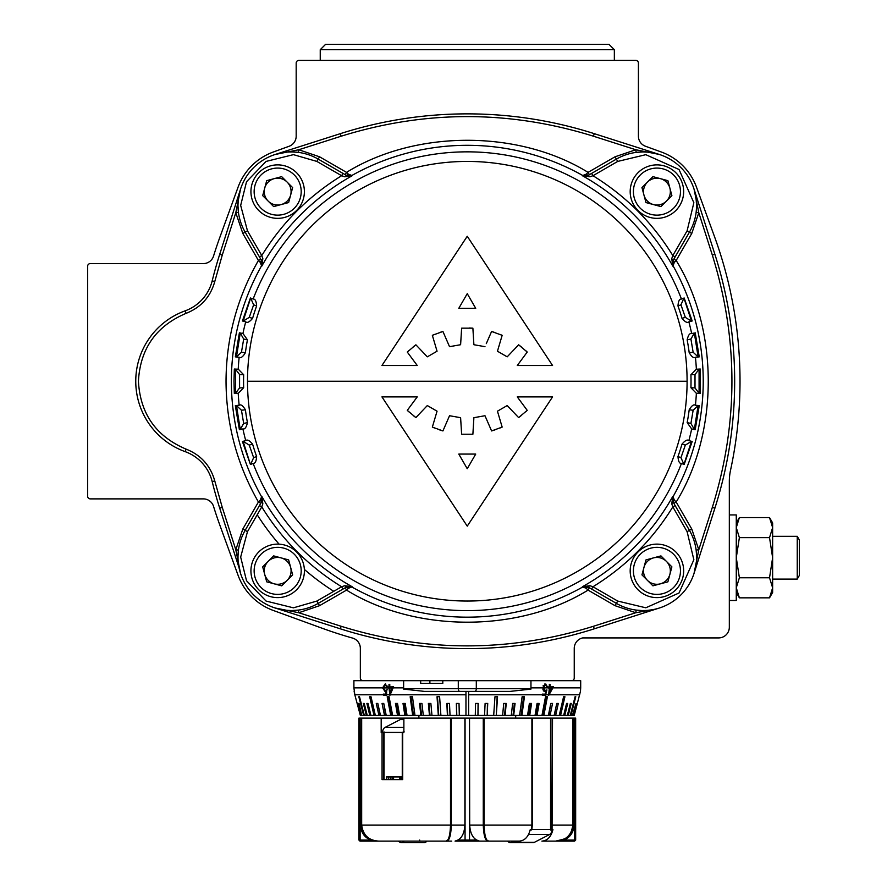 <?xml version="1.0" encoding="UTF-8"?>
<svg xmlns="http://www.w3.org/2000/svg" width="887" height="887" viewBox="0 0 887 887"><rect width="100%" height="100%" fill="white"/><g stroke="black" fill="none" stroke-linecap="round" stroke-linejoin="round"><path stroke-width="1.33" d="M669.885 574.344A13.427 13.427 0 0 0 653.453 557.901A13.427 13.427 0 0 0 647.432 580.364A13.427 13.427 0 0 0 669.885 574.344M638.019 589.777A26.732 26.732 0 0 1 638.019 551.958A26.732 26.732 0 0 1 675.827 551.958A26.732 26.732 0 0 1 675.827 589.777A26.732 26.732 0 0 1 638.019 589.777A26.732 26.732 0 0 0 675.827 589.777A26.732 26.732 0 0 0 675.827 551.958M645.969 559.908L660.937 555.894L671.891 566.86L667.889 581.828L652.91 585.841L641.955 574.876L645.969 559.908M660.394 178.642A13.427 13.427 0 0 0 643.962 195.085A13.427 13.427 0 0 0 666.414 201.105A13.427 13.427 0 0 0 660.394 178.642M675.827 210.518A26.732 26.732 0 0 1 638.019 210.518A26.732 26.732 0 0 1 638.019 172.71A26.732 26.732 0 0 1 675.827 172.71A26.732 26.732 0 0 1 675.827 210.518A26.732 26.732 0 0 0 675.827 172.71A26.732 26.732 0 0 0 638.019 172.71M645.969 202.569L641.955 187.6L652.91 176.646L667.889 180.649L671.891 195.628L660.937 206.582L645.969 202.569M550.55 718.204A2.672 1.896 90 0 0 550.106 718.126L532.322 718.126L532.322 825.076L484.091 825.076C484.446 835.21 485.91 840.554 488.482 841.12L489.059 841.12M549.352 718.126L552.523 718.126L552.069 829.556L552.934 829.644L551.969 830.143A5.344 3.781 90 0 1 549.508 834.545L534.384 842.328A5.344 3.781 90 0 1 533.087 842.65L510.402 842.65A5.344 3.781 90 0 1 507.752 841.12L505.113 841.12M514.039 841.12L511.699 842.328A5.344 3.781 90 0 1 510.402 842.65M386.92 685.374L385.047 685.097L383.295 687.968L385.091 690.474L386.643 689.898L386.61 695.142L383.45 695.098L383.273 694.111L385.867 694.144L385.856 691.283L385.002 691.472L382.563 687.868L385.091 684.065L387.364 687.026L384.98 685.097M388.074 687.868L388.074 686.926L389.005 686.915L389.005 684.343L389.781 684.332L389.781 686.904L393.584 686.826L389.914 695.397L389.005 687.979L383.306 687.868M403.629 688.722L530.958 688.722A2.672 1.497 90 0 1 530.947 689.11L510.114 691.394L424.485 691.394L403.652 689.11A2.672 1.497 -90 0 1 403.629 688.722L403.629 680.695L398.13 680.695M376.044 680.695L353.902 680.695L353.902 687.868L382.563 687.868M353.902 687.868L354.822 694.787L360.355 715.454L357.439 703.424M354.135 691.394L354.822 694.787L383.395 694.787M386.577 691.006L385.002 691.472L386.588 690.873L385.379 690.441M385.091 690.474L386.643 689.898M357.672 703.424L360.643 715.454M358.57 703.424L361.752 715.454L360.876 715.454M359.035 703.424L361.752 715.454M358.814 696.738L359.501 696.738L358.814 696.738L363.648 715.454L362.218 715.454M359.501 696.738L364.346 715.454L363.648 715.454M363.315 703.424L364.235 703.424L363.315 703.424L366.342 715.454L364.346 715.454M364.235 703.424L367.262 715.454L366.342 715.454M366.885 703.424L368.016 703.424L366.885 703.424L369.812 715.454L367.262 715.454M368.016 703.424L370.943 715.454L369.812 715.454M369.668 696.738L371.01 696.738L369.668 696.738L374.015 715.454L370.943 715.454M371.01 696.738L375.356 715.454L374.015 715.454M465.963 691.394L465.963 715.454L459.311 715.454L459.022 703.424L456.361 703.424L456.639 715.454L450.042 715.454L449.487 703.424L446.848 703.424L447.414 715.454L440.906 715.454L439.608 696.738L437.025 696.738L438.322 715.454L431.98 715.454L430.871 703.424L428.366 703.424L429.463 715.454L423.31 715.454L421.946 703.424L419.529 703.424L420.893 715.454L414.983 715.454L412.477 696.738L410.16 696.738L412.666 715.454L407.055 715.454L405.204 703.424L403.008 703.424L404.86 715.454L399.582 715.454L397.509 703.424L395.458 703.424L397.531 715.454L392.619 715.454L389.071 696.738L387.187 696.738L390.735 715.454L386.233 715.454L383.761 703.424L382.042 703.424L384.514 715.454L380.468 715.454L377.818 703.424L376.288 703.424L378.926 715.454L375.356 715.454M543.72 691.006L544.962 691.472L542.656 687.868L545.405 684.065L547.734 687.026L545.35 685.097L543.476 687.868L545.228 690.474L546.902 689.898L545.538 695.142L542.168 695.098L542.345 694.111L545.128 694.144L545.893 691.283L544.274 691.35M468.635 691.394L468.635 715.454L465.963 715.454M542.899 689.676L545.228 690.474M548.676 694.787L549.319 687.979L548.432 687.979L548.432 686.926L549.33 686.915L549.319 684.343L550.062 684.332L550.062 686.904L553.466 686.826L548.72 695.397L548.676 694.787L545.66 694.787M545.405 684.065L546.059 684.187M545.394 685.097L543.044 685.851M553.011 687.868L580.697 687.868L580.697 680.695L558.555 680.695M536.469 680.695L530.958 680.695L530.958 687.868L542.656 687.868M580.453 691.394L574.233 715.454L577.16 703.424L573.712 715.454L572.847 715.454L576.018 703.424L572.381 715.454L570.94 715.454L575.785 696.738L575.086 696.738L570.252 715.454L568.245 715.454L571.272 703.424L570.363 703.424L567.325 715.454L564.786 715.454L567.702 703.424L566.571 703.424L563.655 715.454L560.573 715.454L564.919 696.738L563.589 696.738L559.242 715.454L555.661 715.454L558.3 703.424L556.77 703.424L554.131 715.454L550.073 715.454L552.546 703.424L550.827 703.424L548.354 715.454L543.864 715.454L547.401 696.738L545.516 696.738L541.968 715.454L537.056 715.454L539.13 703.424L537.09 703.424L535.016 715.454L529.727 715.454L531.579 703.424L529.384 703.424L527.543 715.454L521.922 715.454L524.428 696.738L522.121 696.738L519.605 715.454L513.706 715.454L515.07 703.424L512.642 703.424L511.278 715.454L505.124 715.454L506.233 703.424L503.716 703.424L502.619 715.454L496.265 715.454L497.563 696.738L494.979 696.738L493.682 715.454L487.185 715.454L487.739 703.424L485.111 703.424L484.546 715.454L477.949 715.454L478.226 703.424L475.565 703.424L475.288 715.454L468.635 715.454M475.565 703.424L478.082 703.424L477.949 715.454M477.805 715.454L475.288 715.454M459.311 715.454L456.639 715.454M450.042 715.454L447.414 715.454M440.906 715.454L438.322 715.454M431.98 715.454L429.463 715.454M423.31 715.454L420.893 715.454M414.983 715.454L412.666 715.454M407.055 715.454L404.86 715.454M399.582 715.454L397.531 715.454M392.619 715.454L390.735 715.454M386.233 715.454L384.514 715.454M380.468 715.454L378.926 715.454M570.252 715.454L570.94 715.454M567.325 715.454L568.245 715.454M563.655 715.454L564.786 715.454M559.242 715.454L560.573 715.454M556.77 703.424L554.308 715.454L555.661 715.454M550.827 703.424L548.809 715.454L550.073 715.454M545.516 696.738L546.237 696.738L542.689 715.454L543.864 715.454M542.689 715.454L541.968 715.454M537.09 703.424L538.065 703.424L536.003 715.454L537.056 715.454M536.003 715.454L535.016 715.454M529.384 703.424L530.637 703.424L528.785 715.454L529.727 715.454M528.785 715.454L527.543 715.454M522.121 696.738L523.607 696.738L521.101 715.454L521.922 715.454M521.101 715.454L519.605 715.454M512.642 703.424L514.371 703.424L513.008 715.454L513.706 715.454M513.008 715.454L511.278 715.454M503.716 703.424L505.668 703.424L504.559 715.454L505.124 715.454M504.559 715.454L502.619 715.454M494.979 696.738L497.141 696.738L496.265 715.454M495.833 715.454L493.682 715.454M485.111 703.424L487.451 703.424L487.185 715.454M486.896 715.454L484.546 715.454M530.958 688.722L530.958 687.868M442.801 680.695L442.801 683.367L420.671 683.367L420.671 680.695M459.022 703.424L456.506 703.424L456.783 715.454M449.487 703.424L447.137 703.424L447.691 715.454M439.608 696.738L437.457 696.738L438.755 715.454M430.871 703.424L428.931 703.424L430.029 715.454M421.946 703.424L420.227 703.424L421.591 715.454M412.477 696.738L410.991 696.738L413.497 715.454M405.204 703.424L403.962 703.424L405.814 715.454M397.509 703.424L396.522 703.424L398.596 715.454M389.071 696.738L388.351 696.738L391.899 715.454M383.761 703.424L385.778 715.454M377.818 703.424L380.279 715.454M575.785 696.738L575.086 696.738M571.272 703.424L570.363 703.424M567.702 703.424L566.571 703.424M564.919 696.738L563.589 696.738M552.446 686.86L551.792 687.78M548.432 687.636L549.319 687.979M549.474 684.343L549.319 685.163M549.33 686.627L550.062 686.904M549.075 692.204L549.774 692.47L552.18 687.935L548.831 687.791M548.876 687.525L550.062 687.968L549.774 692.47M552.18 687.935L550.062 687.968M543.831 694.133L545.538 695.142M543.731 694.454L542.29 694.454M543.31 690.851L545.893 691.283M544.895 683.877L546.68 686.627M546.902 686.715L547.734 687.026M542.667 687.658L543.476 687.968M390.258 687.791L389.005 687.979M390.202 687.525L388.074 687.979M389.293 687.525L389.16 686.86M389.781 686.627L389.005 686.915M389.781 685.274L389.604 684.343M393.085 687.813L389.781 687.968L390.058 692.47L392.098 687.935L389.781 687.968M393.185 687.525L392.098 687.935M391.134 692.06L390.058 692.47M386.577 694.454L383.45 695.098M386.555 693.889L385.867 694.144M383.306 687.625L382.563 687.902M383.65 687.492L385.59 683.877M387.331 686.749L386.588 687.026M442.801 683.367L429.896 683.367L429.896 680.695M371.099 840.056L377.219 841.12L360.71 841.12A1.064 0.588 90 0 1 360.122 840.056L358.925 840.056L358.925 718.126L360.122 718.126L360.122 840.056L371.099 840.056C364.712 837.827 361.142 832.838 360.377 825.076L361.541 825.076C362.938 835.232 368.67 840.577 378.749 841.12L392.686 841.12M377.219 841.12L378.749 841.12L377.219 841.12M360.122 718.126L360.377 825.076M375.556 840.854L372.44 840.033M362.949 831.485L361.907 828.38M360.377 718.126L361.674 718.126L361.674 825.076C363.038 835.21 368.77 840.554 378.893 841.12L411.679 841.12M361.541 718.126L361.541 825.076M360.71 841.12L359.989 841.12L360.71 841.12M419.684 840.056A1.064 0.588 90 0 0 420.272 841.12M422.7 841.12L446.083 841.12C448.678 840.588 450.141 835.232 450.507 825.076L450.507 718.126L469.522 718.126L469.522 840.056L476.774 840.056C472.56 837.827 470.199 832.838 469.689 825.076L483.271 825.076C483.648 835.232 485.189 840.577 487.883 841.12L519.228 841.12C524.683 840.721 528.353 836.896 530.249 829.644L531.446 829.556L531.901 825.076L531.901 718.126L484.091 718.126L484.091 825.076L483.47 825.076L483.47 718.126L484.091 718.126M476.774 840.056L479.523 841.12L487.883 841.12L455.064 841.12L457.825 840.056L465.065 840.056L465.065 718.126M469.522 718.126L469.689 825.076M464.899 718.126L464.899 825.076C464.411 832.815 462.049 837.805 457.825 840.056M451.117 718.126L451.117 825.076L361.674 825.076C362.994 835.255 368.737 840.599 378.893 841.12L446.704 841.12C449.41 840.599 450.94 835.255 451.317 825.076L464.899 825.076M451.317 718.126L451.317 825.076M469.689 718.126L483.47 718.126L483.493 825.076C483.626 834.756 485.289 840.111 488.482 841.12M483.271 718.126L483.271 825.076M485.344 841.12L468.635 841.12A1.064 0.898 90 0 0 469.522 840.056L465.065 840.056A1.064 0.898 90 0 0 465.952 841.12M446.704 841.12L451.727 841.12M446.072 841.12L426.647 841.12M487.994 841.12L483.304 841.12M552.324 841.12L555.705 841.12C565.795 840.588 571.527 835.232 572.913 825.076L572.913 718.126L573.046 825.076C571.649 835.255 565.906 840.599 555.839 841.12L541.913 841.12C547.357 840.732 551.038 836.907 552.934 829.644M560.484 840.854L557.69 841.12M573.046 718.126L574.222 718.126L574.222 825.076C573.468 832.815 569.897 837.805 563.5 840.056L574.466 840.056L574.466 718.126L575.663 718.126L575.663 840.056L574.599 841.12M555.839 841.12L573.878 841.12L557.38 841.12L563.5 840.056M397.864 841.12L400.214 842.328A5.344 3.781 -90 0 0 401.501 842.65A5.344 3.781 -90 0 0 404.15 841.12M401.501 842.65L424.186 842.65A5.344 3.781 -90 0 0 426.835 841.12M390.225 779.629L390.225 776.957M399.682 779.629L399.682 776.957M572.924 718.126L572.924 825.076L550.916 825.076L550.916 718.126M450.507 718.126L361.674 718.126L361.674 825.076M550.916 825.076L550.55 718.126L550.55 830.01M572.913 718.126L552.523 718.126M403.873 718.126L403.873 732.518L402.687 732.595L402.687 779.629L382.064 779.629L382.064 732.595L381.188 732.518L382.619 731.786A5.344 3.781 -90 0 1 385.08 727.384L400.214 719.601A5.344 3.781 -90 0 1 401.501 719.279L403.873 719.279M381.188 718.126L381.188 732.518M572.924 825.076C570.019 838.847 567.647 838.126 555.705 841.12L541.913 841.12M488.526 841.12L492.374 841.12M446.117 841.12C448.833 841.807 450.507 836.452 451.117 825.076C450.74 834.922 449.243 840.089 446.627 840.588M531.956 826.617L531.668 829.866L530.138 830.132M552.069 829.556L550.661 829.866L550.86 826.617M402.576 732.218L404.15 731.797M383.727 779.629L383.727 732.185L383.672 779.629M393.562 779.629L393.562 776.957M382.064 732.595L383.672 732.218M388.273 779.629L388.273 776.957M386.377 779.629L386.377 776.957L401.501 776.957L401.501 779.629L402.266 779.629L402.266 732.485M609.003 44.35L614.347 49.694L320.24 49.694L325.584 44.35L609.003 44.35M257.219 514.782A248.925 248.925 0 0 0 279.106 544.174M304.363 569.432A248.925 248.925 0 0 0 333.756 591.307M345.198 174.684L346.529 172.366L348.436 174.207L346.462 175.415L352.206 175.715A235.554 235.554 0 0 0 261.776 266.155L261.477 260.412L262.84 258.638L261.776 266.155L261.598 260.623L259.459 256.92L261.776 255.578L247.473 230.808L245.156 232.15A53.475 53.475 0 0 1 318.211 159.106L316.87 161.423L341.639 175.715L342.97 173.397L318.211 159.106L319.542 156.788L298.786 149.748L275.192 154.471L340.331 133.66A417.101 417.101 0 0 1 594.257 133.66L659.396 154.471L635.802 149.748L636.156 152.398L642.476 151.943M239.069 567.747L219.721 508.196A417.101 417.101 0 0 1 212.181 481.597A42.776 42.776 0 0 0 185.183 451.649A74.863 74.863 0 0 1 185.183 310.827A42.776 42.776 0 0 0 212.181 280.88A417.101 417.101 0 0 1 219.721 254.281L240.532 189.131L235.798 212.725L242.838 233.492L258.427 260.479L260.745 259.137L261.477 260.412L260.257 262.386L258.427 260.479C237.04 297.888 226.24 338.147 226.03 381.244C226.24 424.33 237.04 464.588 258.427 502.009L260.257 500.102L261.776 496.321L261.598 501.865L245.156 530.326L247.473 531.668L261.776 506.898L259.459 505.568M261.598 501.865L262.84 503.838L261.776 496.321A235.554 235.554 0 0 0 352.206 586.762L346.462 587.061L344.699 585.697L352.206 586.762L346.673 586.939L342.97 589.079L341.639 586.762L316.87 601.064L318.211 603.382A53.475 53.475 0 0 1 245.156 530.326L242.838 528.996L235.798 549.752L222.26 507.386L214.776 480.954C210.474 465.597 200.917 454.998 186.093 449.132C156.101 436.404 140.213 413.774 138.427 381.244C140.213 348.702 156.101 326.072 186.093 313.344C200.917 307.479 210.474 296.879 214.776 281.523L222.26 255.09L235.798 212.725L238.448 212.381L237.993 206.061M260.257 500.102L261.477 502.064L261.554 496.698A235.931 235.931 0 0 1 261.554 265.778L260.257 262.386M690.929 387.73A223.724 223.724 0 0 0 690.929 374.746L696.273 369.236L700.275 369.025L700.275 393.451L696.273 393.24L690.929 387.73L695.009 387.941L695.009 374.536L699.078 369.214L699.078 393.263L695.009 387.941M687.092 381.244A219.799 219.799 0 0 1 467.294 601.042A219.799 219.799 0 0 1 247.495 381.244A219.799 219.799 0 0 1 467.294 161.434A219.799 219.799 0 0 1 687.092 381.244L247.495 381.244M243.57 381.244A223.724 223.724 0 0 0 243.67 387.73L238.326 393.24L234.323 393.451L233.98 381.244L234.323 369.025L238.326 369.236L243.67 374.746A223.724 223.724 0 0 0 243.57 381.244M239.39 429.685L235.332 405.625L239.268 405.204C240.898 404.162 242.949 405.692 245.411 409.816A223.724 223.724 0 0 0 247.44 422.633C246.364 427.312 244.901 429.397 243.016 428.909L239.39 429.685L240.244 429.43L236.474 405.614L241.452 410.226L243.681 423.432L240.244 429.43M250.422 464.489L242.417 441.493L245.821 440.584C247.273 439.298 249.535 440.495 252.607 444.176A223.724 223.724 0 0 0 256.62 456.517C256.299 461.307 255.168 463.602 253.238 463.413L250.422 464.489L243.116 441.349L249.236 445.074L253.638 457.659L250.655 464.4M681.449 463.446L681.36 463.413C679.42 463.602 678.3 461.307 677.978 456.517A223.724 223.724 0 0 0 681.981 444.176C685.063 440.495 687.325 439.298 688.767 440.584L692.182 441.493L684.165 464.489L681.449 463.446A229.389 229.389 0 0 1 253.139 463.446M691.672 428.931L687.159 422.633A223.724 223.724 0 0 0 689.188 409.816C691.649 405.703 693.689 404.162 695.33 405.204L699.255 405.625L695.197 429.685L691.672 428.931A229.389 229.389 0 0 1 688.866 440.606M695.951 197.114L694.055 189.131L714.878 254.281A417.101 417.101 0 0 1 714.878 508.196L694.055 573.346L696.395 561.704M696.461 560.928L696.594 557.369M653.808 609.458L635.802 612.74L636.156 610.09L642.011 610.533M642.144 610.533L644.782 610.511M645.259 610.5L646.202 610.456M648.042 610.311L651.901 609.812M694.055 189.131L698.79 212.725L696.14 212.381L696.561 207.403M696.594 205.429L696.594 205.418A53.475 53.475 0 0 1 689.432 232.15L687.115 230.808L672.823 255.578L675.14 256.92L689.432 232.15A53.475 53.475 0 0 0 696.594 205.418L695.973 197.291M234.379 393.451L235.51 393.263L239.579 387.941L239.579 374.536L235.51 369.214L234.379 369.036M472.327 308.332L475.72 308.332L474.844 306.813M468.946 296.602L467.249 293.664L465.564 296.602M462.171 454.077L458.79 454.077L459.666 455.596M473.968 457.115L475.72 454.077L458.79 454.077L467.249 468.735L475.72 454.077M467.249 293.664L458.79 308.332L475.72 308.332L467.249 293.664M484.978 346.673L473.891 344.721L472.882 328.168L461.628 328.168L460.608 344.721L449.532 346.673L442.923 331.472L432.346 335.319L437.058 351.219L427.312 356.84L415.892 344.81L407.277 352.05L417.245 365.511L381.942 365.511L467.249 236.275L552.568 365.511L517.265 365.511L527.233 352.05L518.618 344.81L507.198 356.84L497.452 351.219L502.164 335.319L491.586 331.472L486.298 343.635M437.058 411.191L432.346 427.09L442.923 430.938L449.532 415.726L460.608 417.688L461.628 434.231L472.882 434.231L473.891 417.688L484.978 415.726L491.586 430.938L502.164 427.09L497.452 411.191L507.198 405.559L518.618 417.589L527.233 410.359L517.265 396.888L552.568 396.888L467.249 526.135L381.942 396.888L417.245 396.888L407.277 410.359L415.892 417.589L427.312 405.559L437.058 411.191L434.641 419.351M415.249 362.827L417.245 365.511L403.219 365.511M388.994 365.511L381.942 365.511L389.659 353.813M417.622 311.459L467.249 236.275M537.123 342.116L552.568 365.511L545.516 365.511M525.237 354.745L527.233 352.05L525.658 350.576M521.312 346.884L518.618 344.81L516.201 347.36M509.482 354.434L507.198 356.84M497.452 351.219L498.45 347.859M501.222 338.49L502.164 335.319L500.091 334.432M494.924 332.514L491.586 331.472M490.189 334.676L487.24 341.462M473.891 344.721L473.68 341.218M472.882 328.168L469.378 328.013M461.628 328.168L460.985 338.712M460.819 341.406L460.608 344.721M449.532 346.673L448.135 343.457M444.243 334.51L442.923 331.472L439.531 332.536M434.419 334.432L432.346 335.319M433.344 338.679L435.628 346.385M427.312 356.84L424.895 354.301M415.892 344.81L413.187 346.884M408.852 350.576L407.277 352.05L409.362 354.867M516.334 415.183L518.618 417.589L521.312 415.526M525.658 411.823L527.233 410.359L519.372 399.738M519.261 399.582L517.265 396.888M545.516 396.888L552.568 396.888L544.851 408.585M516.888 450.94L488.948 493.272M467.249 526.135L459.533 514.427M397.376 420.283L381.942 396.888M403.219 396.888L417.245 396.888L411.003 405.315M409.273 407.665L407.277 410.359L408.852 411.823M413.187 415.526L415.892 417.589L418.309 415.049M432.346 427.09L434.419 427.966M439.586 429.885L442.923 430.938L444.32 427.722M448.212 418.775L449.532 415.726M460.608 417.688L461.063 425.084M461.628 434.231L472.882 434.231M473.691 420.992L473.891 417.688M484.978 415.726L486.375 418.941M490.267 427.9L491.586 430.938L494.979 429.873M500.091 427.966L502.164 427.09M498.394 414.373L497.452 411.191M243.681 339.045L241.452 352.25L236.474 356.873L240.244 333.046L243.681 339.045L247.44 339.843A223.724 223.724 0 0 0 245.411 352.671C242.949 356.785 240.898 358.315 239.268 357.273L235.332 356.862L239.39 332.791L243.016 333.567L247.44 339.843M253.638 304.818L249.236 317.402L243.116 321.127L250.655 298.076L253.638 304.818L256.62 305.96A223.724 223.724 0 0 0 252.607 318.311C249.535 321.992 247.273 323.178 245.821 321.892L242.417 320.983L250.422 297.988L253.238 299.074C255.168 298.875 256.299 301.181 256.62 305.96M685.352 317.402L680.95 304.818L683.944 298.076L691.483 321.127L685.352 317.402L681.981 318.311A223.724 223.724 0 0 0 677.978 305.96C678.3 301.181 679.42 298.886 681.36 299.074L683.944 298.076M693.146 352.25L690.918 339.045L694.344 333.046L698.113 356.873L693.146 352.25L689.188 352.671A223.724 223.724 0 0 0 687.159 339.843C688.223 335.175 689.698 333.08 691.572 333.567L694.344 333.046M690.918 423.432L693.146 410.226L698.113 405.614L694.344 429.43L690.918 423.432L687.159 422.633M680.95 457.659L685.352 445.074L691.483 441.349L683.944 464.4L680.95 457.659L677.978 456.517M694.344 429.43L695.142 429.674M699.2 405.614L698.113 405.614M699.078 393.263L700.209 393.451M700.209 369.036L699.078 369.214M698.113 356.873L699.2 356.862M695.197 332.791L699.255 356.862L695.33 357.273C693.689 358.315 691.649 356.785 689.188 352.671M691.483 321.127L692.115 320.994M684.165 297.988L692.182 320.983L688.767 321.892C687.325 323.19 685.063 321.992 681.981 318.311M242.473 320.994L243.116 321.127M240.244 333.046L239.446 332.813M235.399 356.862L236.474 356.873M236.474 405.614L235.399 405.614M243.116 441.349L242.473 441.482M692.115 441.482L691.483 441.349M235.51 393.263L235.51 369.214M673.854 259.137L676.171 260.479L674.331 262.386L673.122 260.412L672.823 266.155L673 260.623L675.14 256.92M591.618 173.397L592.959 175.715L617.718 161.423L616.387 159.106L587.915 175.537L582.382 175.715L588.125 175.415L589.899 176.779L582.382 175.715A235.554 235.554 0 0 1 672.823 266.155L671.747 258.638L673 260.623M346.673 175.537L344.699 176.779L352.206 175.715L346.673 175.537L342.97 173.397M589.4 587.793L588.059 590.11L586.152 588.269L588.125 587.061L582.382 586.762L587.915 586.939L616.387 603.382L617.718 601.064L592.959 586.762L591.618 589.079M675.14 505.568L672.823 506.898L687.115 531.668L689.432 530.326L673 501.865L672.823 496.321L673.122 502.064L671.747 503.838L672.823 496.321A235.554 235.554 0 0 1 582.382 586.762L589.899 585.697L587.915 586.939M674.331 262.386L673.045 265.778A235.931 235.931 0 0 1 673.045 496.698L674.331 500.102L673.122 502.064L673.854 503.339L676.171 502.009C718.936 432.812 718.936 329.665 676.171 260.479L691.749 233.492L689.432 232.15M674.331 500.102L676.171 502.009L691.749 528.996L689.432 530.326A53.475 53.475 0 0 1 696.594 557.069L696.594 556.714M586.152 588.269L582.759 586.983A235.931 235.931 0 0 1 351.84 586.983L348.436 588.269L346.462 587.061L345.198 587.793L346.529 590.11C415.726 632.874 518.873 632.874 588.059 590.11L615.046 605.688L616.387 603.382A53.475 53.475 0 0 0 696.594 557.069A53.475 53.475 0 0 1 616.387 603.382M348.436 588.269L346.529 590.11L319.542 605.688L318.211 603.382L342.97 589.079M348.436 174.207L351.84 175.493A235.931 235.931 0 0 1 582.759 175.493L586.152 174.207L588.125 175.415L589.4 174.684L588.059 172.366C518.873 129.602 415.726 129.602 346.529 172.366L319.542 156.788M586.152 174.207L588.059 172.366L615.046 156.788L616.387 159.106A53.475 53.475 0 0 1 696.594 205.418M260.745 503.339L258.427 502.009L242.838 528.996M671.747 258.638L672.823 255.578C652.51 222.637 625.889 196.016 592.959 175.715L589.899 176.779M344.699 176.779L341.639 175.715C308.698 196.016 282.077 222.637 261.776 255.578L262.84 258.638M242.838 233.492L245.156 232.15L259.459 256.92M589.899 585.697L592.959 586.762C625.889 566.46 652.51 539.839 672.823 506.898L671.747 503.838M262.84 503.838L261.776 506.898C282.077 539.839 308.698 566.46 341.639 586.762L344.699 585.697M659.396 154.471L654.939 153.263M653.885 153.03L649.55 152.331M648.253 152.187L643.829 151.943M694.055 573.346L698.79 549.752L691.749 528.996M696.55 554.852L696.14 550.095L698.79 549.752L712.328 507.386C738.461 423.287 738.461 339.189 712.328 255.09L698.79 212.725L691.749 233.492M659.396 608.005L594.257 628.816A417.101 417.101 0 0 1 340.331 628.816L275.192 608.005L298.786 612.74L298.442 610.09L292.366 610.533M238.004 555.949L238.448 550.095L235.798 549.752L240.532 573.346M238.004 556.082L238.015 558.721M238.038 559.209L238.082 560.152M238.226 561.992L238.725 565.851M275.192 608.005L279.66 609.225M280.702 609.447L285.037 610.156M286.335 610.289L290.759 610.533M292.588 151.954L298.442 152.398L298.786 149.748L341.151 136.21C425.25 110.077 509.349 110.077 593.447 136.21L635.802 149.748L615.046 156.788M292.455 151.943L289.816 151.965M289.328 151.976L288.386 152.032M286.545 152.165L282.687 152.664M280.78 153.019L275.192 154.471M240.532 189.131L239.313 193.599M239.091 194.652L238.381 198.976M238.237 200.285L238.004 204.697M729.325 600.488L736.277 600.488L736.277 557.701L739.381 537.633L769.528 537.633L772.632 527.599L769.528 517.576L772.632 522.942L772.632 592.461L769.528 597.838L772.632 587.804L769.528 577.77L739.381 577.77L736.277 587.804L739.381 597.838L769.528 597.838M769.528 537.633L772.632 557.701L769.528 577.77M729.325 514.926L736.277 514.926L736.277 557.701L739.381 577.77M739.381 537.633L736.277 527.599L739.381 517.576L769.528 517.576M290.637 195.085A13.427 13.427 0 0 0 274.194 178.642A13.427 13.427 0 0 0 268.173 201.105A13.427 13.427 0 0 0 290.637 195.085M258.76 210.518A26.732 26.732 0 0 1 258.76 172.71A26.732 26.732 0 0 1 296.568 172.71A26.732 26.732 0 0 1 296.568 210.518A26.732 26.732 0 0 1 258.76 210.518A26.732 26.732 0 0 0 296.568 210.518A26.732 26.732 0 0 0 296.568 172.71M266.71 180.649L281.678 176.646L292.643 187.6L288.63 202.569L273.662 206.582L262.696 195.628L266.71 180.649M281.146 557.901A13.427 13.427 0 0 0 264.703 574.344A13.427 13.427 0 0 0 287.155 580.364A13.427 13.427 0 0 0 281.146 557.901M296.568 589.777A26.732 26.732 0 0 1 258.76 589.777A26.732 26.732 0 0 1 258.76 551.958A26.732 26.732 0 0 1 296.568 551.958A26.732 26.732 0 0 1 296.568 589.777A26.732 26.732 0 0 0 296.568 551.958A26.732 26.732 0 0 0 258.76 551.958M266.71 581.828L262.696 566.86L273.662 555.894L288.63 559.908L292.643 574.876L281.678 585.841L266.71 581.828M576.417 641.922A10.699 10.699 0 0 1 582.038 638.075A422.445 422.445 0 0 0 582.604 637.919L718.625 637.919A10.699 10.699 0 0 0 729.325 627.22L729.325 481.563A53.475 53.475 0 0 1 730.522 470.298A422.445 422.445 0 0 0 714.545 236.751L696.495 187.168A58.819 58.819 0 0 0 661.325 152.01L645.459 146.244A10.699 10.699 0 0 1 638.418 136.188L638.418 63.066A2.672 2.672 0 0 0 635.746 60.394L298.852 60.394A2.672 2.672 0 0 0 296.18 63.066L296.18 136.199A10.699 10.699 0 0 1 289.14 146.255L273.229 152.043A58.819 58.819 0 0 0 238.06 187.212L220.009 236.873A422.445 422.445 0 0 0 213.545 256.066A10.699 10.699 0 0 1 203.334 263.594L90.297 263.594A2.672 2.672 0 0 0 87.625 266.266L87.625 496.21A2.672 2.672 0 0 0 90.297 498.882L203.334 498.882A10.699 10.699 0 0 1 213.545 506.41A422.445 422.445 0 0 0 220.009 525.603L238.06 575.264A58.819 58.819 0 0 0 273.229 610.433L322.813 628.484A422.445 422.445 0 0 0 352.56 638.075A10.699 10.699 0 0 1 360.344 648.375L360.344 678.023A2.672 2.672 0 0 0 363.016 680.695L571.572 680.695A2.672 2.672 0 0 0 574.244 678.023L574.244 648.375A10.699 10.699 0 0 1 576.417 641.922M799.375 557.701L799.375 575.408L797.247 579.1L797.247 536.313L799.375 540.006L799.375 557.701M673.566 554.231A23.528 23.528 0 0 0 640.292 554.231A23.528 23.528 0 0 0 640.292 587.504A23.528 23.528 0 0 0 673.566 587.504A23.528 23.528 0 0 0 673.566 554.231M640.292 174.972A23.528 23.528 0 0 0 640.292 208.245A23.528 23.528 0 0 0 673.566 208.245A23.528 23.528 0 0 0 673.566 174.972A23.528 23.528 0 0 0 640.292 174.972M550.683 829.522L531.867 829.522M549.508 834.545L528.508 834.545M534.384 842.328L511.699 842.328M393.052 687.868L403.629 687.868M389.648 694.787L386.599 694.787M465.963 694.787L390.125 694.787M542.223 694.787L468.635 694.787M543.476 687.868L548.432 687.868M579.776 694.787L549.131 694.787M474.8 691.394A2.672 1.497 -90 0 0 476.308 688.722L476.308 680.695M459.788 691.394A2.672 1.497 -90 0 1 458.291 688.722L458.291 680.695M573.046 825.076L574.222 825.076M573.878 841.12A1.064 0.588 90 0 0 574.466 840.056L575.663 840.056M487.961 840.588C485.344 840.067 483.847 834.9 483.493 825.076M390.535 776.957L390.535 779.629M390.912 779.629L390.912 776.957M392.431 776.957L392.431 779.629M400.37 779.629L400.37 776.957M399.993 776.957L399.993 779.629M383.727 732.407L402.31 732.407M385.08 727.384L403.873 727.384M400.214 719.601L403.873 719.601M247.473 230.808L240.665 205.418L246.531 181.724L266.067 161.423L293.42 154.648L316.87 161.423M185.183 310.827L186.093 313.344M316.87 601.064L293.42 607.828L266.067 601.064L246.531 580.752L240.665 557.069L247.473 531.668M239.157 405.215A229.389 229.389 0 0 1 238.215 393.24M245.721 440.606A229.389 229.389 0 0 1 242.916 428.931M696.373 393.24A229.389 229.389 0 0 1 695.43 405.215M734.669 381.244A417.101 417.101 0 0 1 714.878 508.196L712.328 507.386M243.67 387.73L239.579 387.941M689.188 409.816L693.146 410.226M690.929 374.746L695.009 374.536M687.159 339.843L690.918 339.045M677.978 305.96L680.95 304.818M252.607 318.311L249.236 317.402M245.411 352.671L241.452 352.25M243.67 374.746L239.579 374.536M245.411 409.816L241.452 410.226M247.44 422.633L243.681 423.432M252.607 444.176L249.236 445.074M256.62 456.517L253.638 457.659M681.981 444.176L685.352 445.074M695.43 357.261A229.389 229.389 0 0 1 696.373 369.236M688.866 321.87A229.389 229.389 0 0 1 691.672 333.545M253.139 299.03A229.389 229.389 0 0 1 681.449 299.03M242.916 333.545A229.389 229.389 0 0 1 245.721 321.87M238.215 369.236A229.389 229.389 0 0 1 239.157 357.261M615.046 605.688L635.802 612.74L593.447 626.277C509.349 652.4 425.25 652.4 341.151 626.277L298.786 612.74L319.542 605.688M617.718 161.423L645.803 154.682L679.043 169.495L693.856 202.735L687.115 230.808M687.115 531.668L693.856 559.741L679.043 592.993L645.803 607.795L617.718 601.064M340.331 133.66L341.151 136.21M594.257 133.66L593.447 136.21M714.878 254.281L712.328 255.09M594.257 628.816L593.447 626.277M340.331 628.816L341.151 626.277M219.721 508.196L222.26 507.386M212.181 481.597L214.776 480.954M185.183 451.649L186.093 449.132M212.181 280.88L214.776 281.523M219.721 254.281L222.26 255.09M294.307 174.972A23.528 23.528 0 0 0 261.033 174.972A23.528 23.528 0 0 0 261.033 208.245A23.528 23.528 0 0 0 294.307 208.245A23.528 23.528 0 0 0 294.307 174.972M261.033 554.231A23.528 23.528 0 0 0 261.033 587.504A23.528 23.528 0 0 0 294.307 587.504A23.528 23.528 0 0 0 294.307 554.231A23.528 23.528 0 0 0 261.033 554.231M515.691 715.454L515.691 718.126M418.897 715.454L418.897 718.126M580.697 687.868L580.464 691.394M387.364 689.742L385.812 690.33M358.925 840.056L359.989 841.12M532.322 825.076L531.834 829.678M384.049 779.629L384.049 731.908M320.24 60.394L320.24 49.694M614.347 60.394L614.347 49.694M736.277 592.461L739.381 597.838M736.277 522.942L739.381 517.576L736.277 522.942M799.375 575.408L797.247 579.1L772.632 579.1M772.632 536.313L797.247 536.313L799.375 540.006"/></g></svg>
